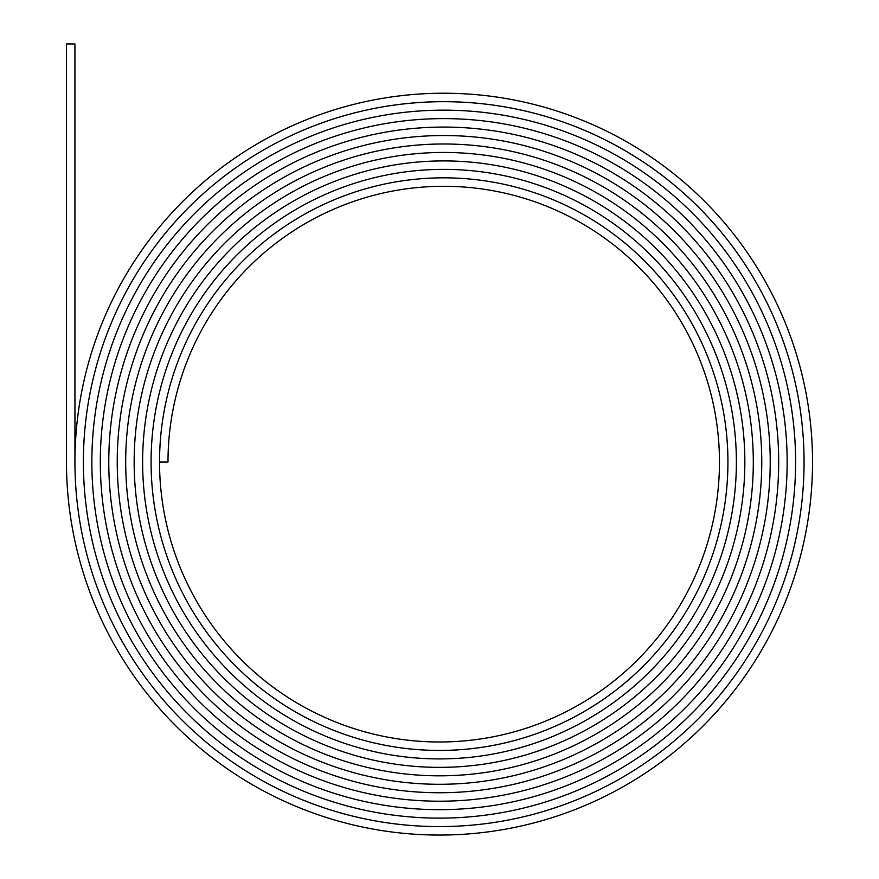 <?xml version="1.0" encoding="UTF-8"?>
<svg xmlns="http://www.w3.org/2000/svg" width="879" height="879" viewBox="0 0 879 879"><rect width="100%" height="100%" fill="white"/><g stroke="black" fill="none" stroke-linecap="round" stroke-linejoin="round"><path stroke-width="1.32" d="M443.73 101.678A360.335 360.335 0 0 1 804.065 462.024A364.565 364.565 0 0 1 439.5 826.59A364.565 364.565 0 0 1 74.935 462.024A368.795 368.795 0 0 1 443.73 93.229A368.795 368.795 0 0 1 812.526 462.024A373.026 373.026 0 0 1 439.5 835.05A373.026 373.026 0 0 1 66.474 462.024L66.474 43.95L74.935 43.95L74.935 462.024A364.565 364.565 0 0 0 439.5 826.59A364.565 364.565 0 0 0 804.065 462.024A360.335 360.335 0 0 0 443.73 101.689A360.335 360.335 0 0 0 83.395 462.024A360.335 360.335 0 0 1 443.73 101.678M443.73 110.15A351.875 351.875 0 0 1 795.605 462.024A356.105 356.105 0 0 1 439.5 818.129A356.105 356.105 0 0 1 83.395 462.024A356.105 356.105 0 0 0 439.5 818.129A356.105 356.105 0 0 0 795.605 462.024A351.875 351.875 0 0 0 443.73 110.15A351.875 351.875 0 0 0 91.855 462.024A351.875 351.875 0 0 1 443.73 110.15M443.73 118.61A343.414 343.414 0 0 1 787.144 462.024A347.644 347.644 0 0 1 439.5 809.669A347.644 347.644 0 0 1 91.855 462.024A347.644 347.644 0 0 0 439.5 809.669A347.644 347.644 0 0 0 787.144 462.024A343.414 343.414 0 0 0 443.73 118.61A343.414 343.414 0 0 0 100.316 462.024A343.414 343.414 0 0 1 443.73 118.61M443.73 127.07A334.954 334.954 0 0 1 778.684 462.024A339.184 339.184 0 0 1 439.5 801.208A339.184 339.184 0 0 1 100.316 462.024A339.184 339.184 0 0 0 439.5 801.208A339.184 339.184 0 0 0 778.684 462.024A334.954 334.954 0 0 0 443.73 127.07A334.954 334.954 0 0 0 108.776 462.024A334.954 334.954 0 0 1 443.73 127.07M443.73 135.531A326.494 326.494 0 0 1 770.224 462.024A330.724 330.724 0 0 1 439.5 792.748A330.724 330.724 0 0 1 108.776 462.024A330.724 330.724 0 0 0 439.5 792.748A330.724 330.724 0 0 0 770.224 462.024A326.494 326.494 0 0 0 443.73 135.531A326.494 326.494 0 0 0 117.237 462.024A326.494 326.494 0 0 1 443.73 135.531M443.73 143.991A318.033 318.033 0 0 1 761.763 462.024A322.263 322.263 0 0 1 439.5 784.288A322.263 322.263 0 0 1 117.237 462.024A322.263 322.263 0 0 0 439.5 784.288A322.263 322.263 0 0 0 761.763 462.024A318.033 318.033 0 0 0 443.73 143.991A318.033 318.033 0 0 0 125.697 462.024A318.033 318.033 0 0 1 443.73 143.991M443.73 152.452A309.573 309.573 0 0 1 753.303 462.024A313.803 313.803 0 0 1 439.5 775.827A313.803 313.803 0 0 1 125.697 462.024A313.803 313.803 0 0 0 439.5 775.827A313.803 313.803 0 0 0 753.303 462.024A309.573 309.573 0 0 0 443.73 152.452A309.573 309.573 0 0 0 134.157 462.024A309.573 309.573 0 0 1 443.73 152.452M443.73 160.912A301.112 301.112 0 0 1 744.843 462.024A305.343 305.343 0 0 1 439.5 767.367A305.343 305.343 0 0 1 134.157 462.024A305.343 305.343 0 0 0 439.5 767.367A305.343 305.343 0 0 0 744.843 462.024A301.112 301.112 0 0 0 443.73 160.912A301.112 301.112 0 0 0 142.618 462.024A301.112 301.112 0 0 1 443.73 160.912M443.73 169.372A292.652 292.652 0 0 1 736.382 462.024A296.882 296.882 0 0 1 439.5 758.907A296.882 296.882 0 0 1 142.618 462.024A296.882 296.882 0 0 0 439.5 758.907A296.882 296.882 0 0 0 736.382 462.024A292.652 292.652 0 0 0 443.73 169.372A292.652 292.652 0 0 0 151.078 462.024A292.652 292.652 0 0 1 443.73 169.372M443.73 177.833A284.192 284.192 0 0 1 727.922 462.024A288.422 288.422 0 0 1 439.5 750.435A288.422 288.422 0 0 1 151.078 462.024A288.422 288.422 0 0 0 439.5 750.446A288.422 288.422 0 0 0 727.922 462.024A284.192 284.192 0 0 0 443.73 177.833A284.192 284.192 0 0 0 159.538 462.024A284.192 284.192 0 0 1 443.73 177.833M443.73 186.293A275.731 275.731 0 0 1 719.461 462.024A279.962 279.962 0 0 1 439.5 741.986A279.962 279.962 0 0 1 159.538 462.024L167.999 462.024A275.731 275.731 0 0 1 443.73 186.293"/></g></svg>
